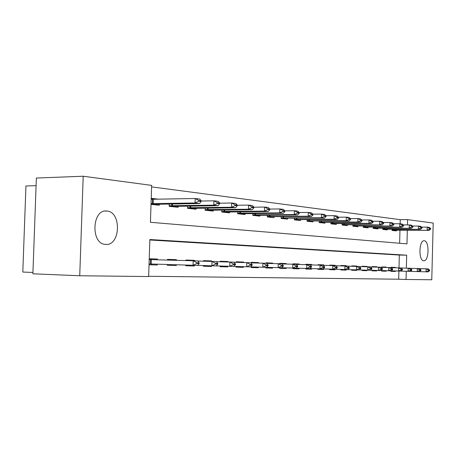 <?xml version="1.0" encoding="UTF-8"?>
<svg xmlns="http://www.w3.org/2000/svg" width="456" height="456" viewBox="0 0 456 456"><rect width="100%" height="100%" fill="white"/><g stroke="black" fill="none" stroke-linecap="round" stroke-linejoin="round"><path stroke-width="0.68" d="M423.767 260.769L423.692 260.764C418.334 260.792 418.944 239.776 424.268 240.791L424.274 240.791C429.592 240.831 429.067 261.487 423.767 260.769M105.763 244.427L105.439 244.405C90.465 243.943 92.015 208.762 106.881 211.042L106.909 211.048C121.684 211.704 120.532 245.892 105.763 244.427M36.087 185.655L25.946 185.985L22.8 272.044L32.94 272.454M406.342 268.151L406.678 255.189L149.864 239.531L148.645 276.547L79.732 275.76L32.889 273.805L36.366 178.034L83.209 176.233L151.654 185.387L150.434 222.289L406.969 243.869L407.322 230.286M400.14 223.793L400.248 219.649L151.603 186.886M400.248 219.649L407.596 219.627L433.2 223.052L431.769 279.767L406.045 279.477L406.262 271.263M399.633 243.247L399.969 230.257M151.027 204.368L159.218 205.257L159.258 204.128M158.585 199.192L151.227 198.337M169.261 203.975L169.182 206.334L178.142 207.303L178.176 206.215M187.678 206.089L187.604 208.329L196.12 209.247L196.154 208.198M205.183 208.096L205.12 210.222L213.22 211.1L213.254 210.085M221.85 209.999L221.787 212.023L229.505 212.861L229.533 211.88M237.73 211.806L237.667 213.744L245.032 214.542L245.06 213.59M252.88 213.533L252.823 215.386L259.852 216.144L259.88 215.221M267.347 215.175L267.296 216.948L274.016 217.677L274.039 216.782M281.181 216.742L281.13 218.447L287.559 219.142L287.582 218.27M294.422 218.247L294.371 219.883L300.527 220.544L300.55 219.701M307.099 219.678L307.053 221.251L312.953 221.89L312.981 221.069M319.257 221.052L319.217 222.568L324.877 223.183L324.9 222.38M330.925 222.374L330.885 223.833L336.317 224.42L336.34 223.639M342.131 223.634L342.091 225.047L347.312 225.612L347.335 224.848M352.898 224.848L352.864 226.21L357.886 226.752L357.903 226.011M363.261 226.016L363.221 227.333L368.055 227.857L368.077 227.128M373.23 227.139L373.196 228.41L377.853 228.912L377.87 228.205M382.835 228.217L382.806 229.448L387.292 229.938L387.309 229.243M392.097 229.254L392.063 230.451L396.395 230.918L396.412 230.24M148.65 276.279L398.692 279.214L398.903 271.063M398.989 267.883L399.325 255.046L149.853 239.987M157.257 265.004L149.032 264.759L157.257 265.004L157.286 264.178M157.428 259.806L157.457 259.019L149.232 258.729M167.289 264.486L167.266 265.272L176.261 265.517L176.29 264.759M167.432 260.08L167.455 259.373L176.449 259.686L176.432 260.325M194.313 266.008L185.763 265.757L194.313 266.008L194.336 265.306M185.763 265.774L185.786 265.05M185.934 260.581L185.951 260.023L194.495 260.325L194.478 260.821M211.487 266.475L203.353 266.236L211.487 266.475L211.504 265.785M203.347 266.253L203.37 265.54M203.507 261.197L203.524 260.644L211.658 260.929L211.641 261.419M220.105 266.008L220.088 266.709L227.835 266.914L227.857 266.247M220.237 261.778L220.254 261.231L228.006 261.505L227.989 261.995M238.659 266.532L237.986 267.176L236.031 267.119L243.424 267.341L243.447 266.68M236.031 267.142L236.054 266.458M236.179 262.337L236.197 261.795L243.584 262.052L243.572 262.542M251.267 266.88L251.245 267.552L258.301 267.746L258.324 267.096M251.387 262.867L251.404 262.331L258.455 262.576L258.444 263.061M265.791 267.319L265.774 267.946L272.517 268.128L272.54 267.495M265.911 263.289L265.928 262.838L272.665 263.078L272.654 263.562M279.682 267.706L279.665 268.322L286.117 268.498L286.134 267.871M279.796 263.767L279.813 263.329L286.26 263.557L286.243 264.035M299.13 268.852L292.952 268.669L299.13 268.852L299.147 268.236M292.952 268.681L292.969 268.082M293.083 264.224L293.094 263.796L299.273 264.013L299.256 264.491M305.702 268.436L305.685 269.029L311.608 269.188L311.625 268.59M305.811 264.674L305.822 264.246L311.739 264.457L311.727 264.925M323.566 269.513L317.889 269.342L323.566 269.513L323.583 268.92M317.889 269.359L317.906 268.778M318.009 265.101L318.02 264.674L323.697 264.873L323.686 265.346M335.052 269.827L329.597 269.661L335.052 269.827L335.069 269.268M329.597 269.678L329.614 269.103M329.716 265.512L329.728 265.09L335.177 265.278L335.166 265.677M346.087 270.123L340.843 269.969L346.087 270.123L346.098 269.576M340.843 269.98L340.86 269.422M340.957 265.905L340.968 265.483L346.207 265.671L346.195 266.059M356.695 270.414L351.656 270.26L356.695 270.414L356.706 269.872M351.65 270.277L351.667 269.724M351.764 266.281L351.775 265.865L356.814 266.042L356.803 266.424M366.898 270.693L362.047 270.545L366.898 270.693L366.915 270.157M362.047 270.556L362.064 270.015M362.155 266.646L362.167 266.23L367.017 266.401L367.006 266.783M372.073 270.294L372.056 270.83L376.73 270.955L376.741 270.436M372.159 266.999L372.17 266.583L376.838 266.749L376.833 267.13M381.712 270.562L381.695 271.092L386.198 271.212L386.209 270.699M381.797 267.336L381.809 266.925L386.306 267.079L386.295 267.461M391.003 270.841L390.986 271.343L395.329 271.462L395.341 270.955M391.088 267.609L391.094 267.25L395.437 267.404L395.426 267.78M79.732 275.76L83.209 176.233M398.692 279.214L406.045 279.477M407.459 224.922L407.596 219.627M399.325 255.046L406.678 255.189M149.226 258.797L157.457 259.019M176.261 265.517L167.266 265.255M227.835 266.914L220.088 266.686M243.424 267.341L237.986 267.17M258.301 267.746L251.245 267.535M272.517 268.128L265.774 267.928M286.117 268.498L279.665 268.305M311.608 269.188L305.685 269.011M376.73 270.955L372.056 270.818M386.198 271.212L381.695 271.075M395.329 271.462L390.986 271.331M167.455 259.447L176.449 259.686M185.945 260.097L194.495 260.325M203.524 260.707L211.658 260.929M220.254 261.294L228.006 261.505M236.197 261.852L243.584 262.052M251.404 262.382L258.455 262.576M265.928 262.895L272.665 263.078M279.807 263.38L286.26 263.557M293.094 263.847L299.273 264.013M305.822 264.292L311.739 264.457M318.02 264.719L323.697 264.873M329.728 265.13L335.177 265.278M340.968 265.523L346.207 265.671M351.775 265.905L356.814 266.042M362.167 266.27L367.017 266.401M372.17 266.617L376.838 266.749M381.803 266.954L386.306 267.079M391.094 267.284L395.437 267.404M152.247 264.024L151.352 264.822M196.838 263.511L199.141 263.579L199.164 262.833L196.861 262.759L196.838 263.511L193.059 265.272L193.201 260.781L197.819 260.935L199.164 262.833M149.061 263.927L197.676 265.398L199.141 263.579M149.203 259.578L193.201 260.781L196.861 262.759M151.204 199.033L153.461 199.289M151.039 203.992L154.356 204.351L199.637 203.518L195.043 202.977L151.05 203.615M198.816 201.21L201.107 201.484L201.13 200.743L198.839 200.463L198.816 201.21L195.043 202.977L195.185 198.502L151.198 199.283M154.356 204.351L153.729 204.658M198.839 200.463L195.185 198.502L199.779 199.067L201.13 200.743M199.637 203.518L201.107 201.484M171.205 264.605L170.453 265.341M215.574 264.087L217.757 264.155L217.78 263.425L215.597 263.357L215.574 264.087L211.897 265.802L212.034 261.43L216.4 261.579L217.78 263.425M197.699 265.369L216.269 265.922L217.757 264.155M197.893 261.043L212.034 261.43L215.597 263.357M189.257 265.153L188.602 265.831M233.335 264.634L235.404 264.697L235.427 263.99L233.358 263.921L233.335 264.634L229.75 266.304L229.881 262.046L234.025 262.189L235.427 263.99M216.292 265.894L233.894 266.418L235.404 264.697M216.475 261.676L229.881 262.046L233.358 263.921M206.528 265.637L205.867 266.304M250.196 265.153L252.162 265.21L252.179 264.52L250.219 264.463L250.196 265.153L246.696 266.777L246.821 262.627L250.76 262.764L252.179 264.52M233.922 266.389L250.635 266.891L252.162 265.21M234.099 262.28L246.821 262.627L250.219 264.463M169.193 205.964L173.377 206.42L218.145 205.684L213.796 205.171L169.204 205.713M217.472 203.45L219.638 203.712L219.661 202.988L217.489 202.726L217.472 203.45L213.796 205.171L213.932 200.817L201.124 201.033M173.377 206.42L172.75 206.722M217.489 202.726L213.932 200.817L218.281 201.352L219.661 202.988M218.145 205.684L219.638 203.712M187.615 207.964L191.452 208.381L235.695 207.736L231.568 207.252L187.627 207.719M235.153 205.576L237.211 205.821L237.234 205.114L235.171 204.869L235.153 205.576L231.568 207.252L231.699 203.005L219.655 203.194M191.452 208.381L190.825 208.677M235.171 204.869L231.699 203.005L235.826 203.518L237.234 205.114M235.695 207.736L237.211 205.821M205.126 209.868L208.643 210.25L252.362 209.686L248.44 209.224L205.137 209.623M251.934 207.594L253.895 207.828L253.912 207.138L251.957 206.904L251.934 207.594L248.44 209.224L248.566 205.092L237.228 205.24M208.643 210.25L208.016 210.535M251.957 206.904L248.566 205.092L252.487 205.57L253.912 207.138M252.362 209.686L253.895 207.828M222.973 266.099L222.311 266.749M266.219 265.643L268.088 265.705L268.105 265.033L266.236 264.97L266.219 265.643L262.798 267.233L262.924 263.186L266.669 263.311L268.105 265.033M250.657 266.863L266.549 267.336L268.088 265.705M250.828 262.85L262.924 263.186L266.236 264.97M221.798 211.681L225.019 212.034L268.208 211.538L264.48 211.1L221.804 211.436M267.889 209.509L269.752 209.731L269.77 209.059L267.911 208.837L267.889 209.509L264.48 211.1L264.6 207.07L253.912 207.195M225.019 212.034L224.392 212.308M267.911 208.837L264.6 207.07L268.327 207.526L269.77 209.059L279.859 208.951L283.41 209.389L284.869 210.889L283.096 210.678L283.073 211.333L284.846 211.544L284.869 210.889M268.208 211.538L269.752 209.731M281.466 266.116L283.244 266.167L283.261 265.512L281.483 265.455L281.466 266.116L278.126 267.661L278.245 263.716L281.814 263.836L283.261 265.512M266.572 267.313L281.694 267.763L283.244 266.167M266.737 263.397L278.245 263.716L281.483 265.455M253.627 266.954L252.955 267.581M295.99 266.56L297.688 266.617L297.705 265.973L296.012 265.922L295.99 266.56L292.729 268.077L292.843 264.218L296.246 264.337L297.705 265.973M281.717 267.74L306.66 268.464L306.768 264.697L310.017 264.811L311.488 266.412L309.869 266.361L309.846 266.988L311.471 267.039L311.488 266.412M281.882 263.916L292.843 264.218L296.012 265.922M297.688 266.617L296.132 268.168M267.928 267.353L267.25 267.968M296.309 264.412L306.768 264.697L309.869 266.361M311.471 267.039L309.909 268.555L306.66 268.464L309.846 266.988M281.557 267.757L280.93 268.339M323.082 267.398L324.626 267.444L324.643 266.834L323.099 266.783L323.082 267.398L319.964 268.84L320.066 265.158L323.173 265.267L324.643 266.834M309.932 268.538L323.065 268.926L324.626 267.444M310.08 264.879L320.066 265.158L323.099 266.783M294.65 268.128L294.029 268.698M335.73 267.786L337.212 267.832L337.229 267.233L335.747 267.188L335.73 267.786L332.68 269.2L332.777 265.597L335.747 265.7L337.229 267.233M323.087 268.909L335.65 269.279L337.212 267.832M323.236 265.329L332.777 265.597L335.747 267.188M237.679 213.408L240.631 213.733L283.296 213.305L279.745 212.889L237.69 213.163M283.073 211.333L279.745 212.889L279.859 208.951L283.096 210.678M240.631 213.733L240.004 213.995M283.296 213.305L284.846 211.544M252.835 215.055L255.537 215.352L297.677 214.987L294.285 214.588L252.841 214.81M297.54 213.072L299.233 213.277L299.25 212.633L297.563 212.428L297.54 213.072L294.285 214.588L294.399 210.746L284.812 210.832M255.537 215.352L254.91 215.608M297.563 212.428L294.399 210.746L297.785 211.162L299.25 212.633M297.677 214.987L299.233 213.277M267.307 216.628L311.397 216.589L308.159 216.212L267.313 216.383M311.345 214.73L312.958 214.924L312.976 214.297L311.362 214.103L311.345 214.73L308.159 216.212L308.267 212.456L299.147 212.53M269.775 216.902L269.154 217.153M311.362 214.103L308.267 212.456L311.505 212.855L312.976 214.297M311.397 216.589L312.958 214.924M281.141 218.133L324.501 218.122L321.412 217.763L281.147 217.894M324.524 216.315L326.063 216.497L326.08 215.887L324.541 215.699L324.524 216.315L321.412 217.763L321.514 214.092L312.822 214.149M283.398 218.378L282.783 218.629M324.541 215.699L321.514 214.092L324.604 214.474L326.08 215.887M324.501 218.122L326.063 216.497M294.382 219.575L337.035 219.592L334.077 219.245L294.388 219.336M337.121 217.825L338.597 218.002L338.614 217.409L337.138 217.227L337.121 217.825L334.077 219.245L334.174 215.654L325.886 215.699M296.446 219.798L295.83 220.037M337.138 217.227L334.174 215.654L337.132 216.019L338.614 217.409M337.035 219.592L338.597 218.002M307.196 268.481L306.58 269.04M347.831 268.162L349.25 268.202L349.267 267.615L347.848 267.569L347.831 268.162L344.844 269.542L344.941 266.019L347.785 266.116L349.267 267.615M335.667 269.262L356.501 269.866L356.592 266.418L359.317 266.515L360.799 267.985L359.442 267.94L359.425 268.516L360.781 268.555L360.799 267.985M335.81 265.762L344.941 266.019L347.848 267.569M349.25 268.202L347.689 269.621M307.065 220.955L349.028 220.995L346.195 220.664L307.07 220.715M349.182 219.273L350.59 219.444L350.607 218.863L349.193 218.692L349.182 219.273L346.195 220.664L346.292 217.147L338.375 217.187M308.946 221.16L308.33 221.394M349.193 218.692L346.292 217.147L349.125 217.495L350.607 218.863M349.028 220.995L350.59 219.444M319.234 268.818L318.619 269.365M347.842 266.173L356.592 266.418L359.442 267.94M360.781 268.555L359.225 269.946L356.501 269.866L359.425 268.516M319.223 222.277L360.519 222.34L357.806 222.021L319.228 222.038M360.724 220.664L362.081 220.824L362.098 220.254L360.742 220.088L360.724 220.664L357.806 222.021L357.897 218.578L350.333 218.606M320.933 222.46L320.323 222.688M360.742 220.088L357.897 218.578L360.61 218.914L362.098 220.254M360.519 222.34L362.081 220.824M330.794 269.143L330.178 269.678M370.534 268.858L371.839 268.897L371.857 268.339L370.551 268.293L370.534 268.858L367.673 270.18L367.764 266.806L370.375 266.897L371.857 268.339M359.242 269.929L370.283 270.254L371.839 268.897M359.374 266.572L367.764 266.806L370.551 268.293M330.891 223.543L371.537 223.628L368.938 223.32L330.896 223.309M371.8 221.992L373.093 222.152L373.111 221.587L371.811 221.434L371.8 221.992L368.938 223.32L369.024 219.952L361.785 219.974M332.447 223.714L331.843 223.936M371.811 221.434L369.024 219.952L371.629 220.276L373.111 221.587M371.537 223.628L373.093 222.152M341.903 269.45L341.282 269.98M381.199 269.188L382.447 269.228L382.464 268.675L381.216 268.635L381.199 269.188L378.389 270.482L378.48 267.176L380.982 267.262L382.464 268.675M370.3 270.237L388.683 270.773L388.768 267.529L391.18 267.615L392.65 269L391.453 268.96L391.436 269.502L392.639 269.542L392.65 269M370.432 266.948L378.48 267.176L381.216 268.635M382.447 269.228L380.897 270.556M342.097 224.762L382.117 224.865L342.103 224.529M382.419 223.269L383.667 223.417L383.684 222.87L382.436 222.722L382.419 223.269L379.614 224.574L379.705 221.268L372.769 221.285M343.505 224.916L342.906 225.133M382.436 222.722L379.705 221.268L382.202 221.576L383.684 222.87M382.117 224.865L383.667 223.417M352.579 269.752L351.964 270.271M381.039 267.313L388.768 267.529L391.453 268.96M392.639 269.542L391.094 270.841L388.683 270.773L391.436 269.502M352.87 225.937L392.274 226.051L352.876 225.703M392.622 224.494L393.819 224.637L393.836 224.101L392.639 223.959L392.622 224.494L389.869 225.771L389.954 222.534L383.308 222.539M354.141 226.073L353.542 226.284M392.639 223.959L389.954 222.534L392.354 222.83L393.836 224.101M392.274 226.051L393.819 224.637M362.856 270.037L362.235 270.55M401.28 269.804L402.431 269.844L402.448 269.314L401.291 269.274L401.28 269.804L398.572 271.052L398.658 267.871L400.972 267.951L402.448 269.314M391.111 270.824L400.892 271.115L402.431 269.844M391.231 267.661L398.658 267.871L401.291 269.274M363.232 227.059L402.038 227.196L363.238 226.831M402.426 225.674L403.577 225.811L403.594 225.287L402.443 225.144L402.426 225.674L399.73 226.923L399.809 223.753L393.431 223.753M364.372 227.185L363.78 227.39M402.443 225.144L399.809 223.753L402.118 224.038L403.594 225.287M402.038 227.196L403.577 225.811M372.752 270.311L372.13 270.818M410.742 270.094L411.853 270.129L411.865 269.61L410.753 269.576L410.742 270.094L408.086 271.32L408.171 268.202L410.4 268.276L411.865 269.61M400.909 271.103L410.32 271.383L411.853 270.129M401.023 267.997L408.171 268.202L410.753 269.576M373.202 228.142L411.432 228.291L373.207 227.92M411.859 226.809L412.965 226.94L412.976 226.421L411.871 226.29L411.859 226.809L409.209 228.034L409.288 224.922L403.161 224.916M374.228 228.256L373.641 228.456M411.871 226.29L409.288 224.922L411.512 225.196L412.976 226.421M411.432 228.291L412.965 226.94M382.288 270.579L381.695 271.035M419.851 270.38L420.922 270.408L420.934 269.901L419.862 269.866L419.851 270.38L417.246 271.576L417.325 268.516L419.469 268.59L420.934 269.901M410.332 271.371L426.069 271.827L426.143 268.818L428.212 268.892L429.666 270.18L428.634 270.146L428.623 270.647L429.655 270.682L429.666 270.18M410.446 268.322L417.325 268.516L419.862 269.866M420.922 270.408L419.395 271.639M382.812 229.191L420.472 229.351L382.818 228.963M420.934 227.897L421.999 228.028L422.017 227.515L420.951 227.39L420.934 227.897L418.334 229.1L418.414 226.045L412.52 226.039M383.724 229.288L383.137 229.488M420.951 227.39L418.414 226.045L420.552 226.313L422.017 227.515M420.472 229.351L421.999 228.028M391.482 270.835L390.991 271.16M419.52 268.635L426.143 268.818L428.634 270.146M429.655 270.682L428.138 271.884L426.069 271.827L428.623 270.647M392.075 230.195L429.187 230.371L392.08 229.972M429.677 228.946L430.709 229.072L430.72 228.576L429.694 228.45L429.677 228.946L427.124 230.132L427.204 227.134L421.532 227.122M392.878 230.286L392.302 230.48M429.694 228.45L427.204 227.134L429.261 227.384L430.72 228.576M429.187 230.371L430.709 229.072M151.118 263.99L151.267 259.641M150.486 263.973L150.628 259.624M152.623 199.295L152.475 203.632M153.256 199.295L153.113 203.632M171.815 203.94L171.758 205.741M172.442 203.929L172.385 205.741M190.123 206.055L190.066 207.748M190.733 206.049L190.682 207.748M207.52 208.067L207.474 209.652M208.124 208.061L208.078 209.652M224.09 209.977L224.044 211.464M224.683 209.965L224.637 211.464M239.873 211.789L239.833 213.191M240.46 211.783L240.415 213.197M254.938 213.516L254.898 214.839M255.514 213.511L255.474 214.844M269.325 215.164L269.291 216.418M269.895 215.158L269.855 216.418M283.085 216.737L283.051 217.922M283.643 216.731L283.609 217.922M296.252 218.236L296.218 219.359M296.799 218.236L296.77 219.364M308.866 219.672L308.837 220.744M309.407 219.672L309.379 220.744M320.961 221.052L320.933 222.066M321.491 221.052L321.463 222.072M332.567 222.368L332.544 223.337M333.091 222.368L333.068 223.337M343.716 223.634L343.693 224.557M344.234 223.634L344.206 224.563M354.432 224.848L354.409 225.726M354.945 224.848L354.922 225.731M364.743 226.016L364.72 226.854M365.245 226.016L365.222 226.86M374.667 227.139L374.644 227.943M375.163 227.139L375.14 227.949M384.226 228.222L384.208 228.986M384.716 228.222L384.699 228.992M393.442 229.26L393.425 229.995M393.927 229.265L393.91 230.001M106.881 211.042L105.245 211.06"/></g></svg>
